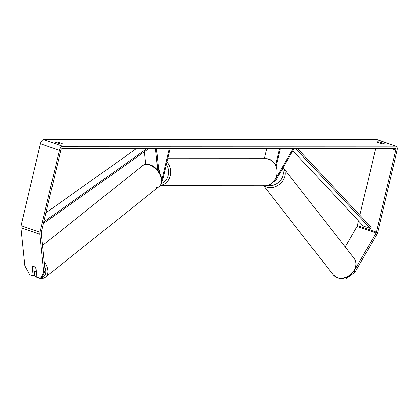 <?xml version="1.0" encoding="UTF-8"?>
<svg xmlns="http://www.w3.org/2000/svg" width="418" height="418" viewBox="0 0 418 418"><rect width="100%" height="100%" fill="white"/><g stroke="black" fill="none" stroke-linecap="round" stroke-linejoin="round"><path stroke-width="0.63" d="M155.517 148.589L157.753 170.267M144.419 151.75L145.715 164.352M161.766 181.146A3.584 1.949 109.2 0 0 162.983 178.653L170.089 148.583M161.766 179.615A2.09 1.134 109.2 0 0 162.137 178.653L169.248 148.583M159.075 172.08L159.441 170.523A2.989 2.466 -90 0 0 158.647 169.499A2.989 2.466 90 0 1 159.603 170.936L159.263 172.373M156.494 148.589L158.882 171.788M294.084 148.536L275.775 180.336A3.584 1.949 -70.8 0 1 273.382 182.039M276.178 166.218L280.358 148.542M275.619 165L279.511 148.542M264.296 158.662L266.689 148.547M293.107 148.536L275.65 178.857M45.222 271.204L41.889 277.238L40.447 278.388L43.78 272.353L45.222 271.204L41.298 233.119A1.792 0.972 -70.8 0 1 41.366 232.256L60.73 150.344A1.792 0.972 -70.8 0 1 62.151 148.62L395.146 148.5A1.792 0.972 -70.8 0 1 395.323 148.531A1.792 0.972 -70.8 0 1 395.747 150.224L376.388 232.136A1.792 0.972 -70.8 0 1 376.048 232.993L354.114 271.089L355.013 272.238L346.611 278.273L345.979 277.468M383.896 143.515A2.989 0.465 -166.7 0 1 384.252 143.844A2.989 0.465 -166.7 0 1 383.714 143.98A2.989 0.465 -166.7 0 1 380.861 143.515L377.37 142.303A2.989 0.465 -166.7 0 1 377.015 141.974A2.989 0.465 -166.7 0 1 380.411 142.303L383.896 143.515L383.787 143.98M61.869 144.1A2.989 0.465 13.3 0 0 62.407 143.964A2.989 0.465 13.3 0 0 62.052 143.635L58.562 142.423A2.989 0.465 13.3 0 0 55.171 142.094A2.989 0.465 13.3 0 0 55.526 142.423L59.011 143.635A2.989 0.465 13.3 0 0 61.869 144.1M61.942 144.095L62.052 143.635M34.281 271.428L34.616 274.71L33.174 275.859L29.699 274.652L24.824 265.764L20.9 227.679A4.185 2.273 -70.8 0 1 21.057 225.668L40.421 143.761A4.185 2.273 -70.8 0 1 43.738 139.737L376.728 139.612A4.185 2.273 -70.8 0 1 377.151 139.685L396.107 146.269A4.185 2.273 -70.8 0 1 397.1 150.219L377.736 232.131A4.185 2.273 -70.8 0 1 376.947 234.143L355.013 272.238M43.78 272.353L39.862 234.268A4.185 2.273 -70.8 0 1 40.018 232.256L59.382 150.344A4.185 2.273 -70.8 0 1 62.695 146.321L395.684 146.201A4.185 2.273 -70.8 0 1 396.107 146.269M375.636 148.505L359.877 215.176M358.534 220.871L357.427 225.548A1.792 0.972 -70.8 0 1 357.087 226.41L345.242 246.986M345.116 277.756L346.611 278.273M353.753 271.345L354.114 271.089M40.447 278.388L36.967 277.176L36.047 268.225A2.989 1.902 -128.6 0 0 34.046 266.569A2.989 1.902 -128.6 0 0 32.442 266.721A2.989 1.902 -128.6 0 0 32.254 266.909L33.174 275.859M58.332 143.4L58.562 142.423M380.181 143.28L380.411 142.303M32.829 270.258A2.989 1.902 -128.6 0 0 34.558 271.543A2.989 1.902 -128.6 0 0 36.147 271.413L35.781 267.86A2.989 1.902 -128.6 0 0 34.046 266.569A2.989 1.902 -128.6 0 0 32.463 266.705L32.829 270.258M45.964 212.814L136.388 148.594M43.827 221.853L146.984 148.589M43.446 223.463L148.865 148.589M292.835 150.705L363.346 226.018L370.458 228.489L371.142 227.204L297.491 148.536M370.458 228.489L295.604 148.536M161.635 178.481L162.137 178.653M263.345 185.258A13.298 10.539 -38 0 0 266.512 187.128A13.298 10.539 -38 0 0 281.648 182.206A13.298 10.539 -38 0 0 283.362 167.864L354.098 258.308A13.298 10.539 142 0 1 352.39 272.656A13.298 10.539 142 0 1 337.253 277.573A13.298 10.539 142 0 1 333.151 274.694L263.204 185.258M283.362 167.864L283.122 167.576M282.275 169.05A11.803 9.353 142 0 1 279.679 181.26A11.803 9.353 142 0 1 266.846 185.226M43.738 139.737L62.695 146.321M376.728 139.612L395.684 146.201M357.087 226.41L376.048 232.993M357.427 225.548L376.388 232.136M390.793 148.5L395.747 150.224M20.9 227.679L39.862 234.268M21.057 225.668L40.018 232.256M40.421 143.761L59.382 150.344M33.936 275.253A11.803 7.514 -128.6 0 0 36.946 276.956M156.113 187.713A13.298 8.464 -128.6 0 0 159.174 186.496A13.298 8.464 -128.6 0 0 160.183 175.226A13.298 8.464 -128.6 0 0 149.743 165.032A13.298 8.464 -128.6 0 0 142.595 165.7L42.573 245.455M41.439 277.599A11.803 7.514 -128.6 0 0 44.752 266.642M142.595 165.7C144.247 164.175 146.838 163.898 150.365 164.864C159.378 167.524 165.554 182.133 159.174 186.496L45.656 277.014A13.298 8.464 51.4 0 1 40.677 278.205M44.24 261.668A13.298 8.464 51.4 0 1 45.656 277.014L45.656 277.014C44.062 278.529 41.471 278.811 37.886 277.85L33.633 275.499M166.913 162.022A13.298 10.973 90 0 1 170.21 175.664A13.298 10.973 90 0 1 160.345 185.273M161.311 183.408A11.803 9.739 -90 0 0 168.177 175.252A11.803 9.739 -90 0 0 166.327 164.488M160.329 185.294L266.047 185.258A13.298 10.973 -90 0 0 276.591 175.623A13.298 10.973 -90 0 0 266.041 158.662L167.696 158.699M354.098 258.308L354.098 258.308C361.403 266.694 347.933 282.061 337.478 277.74L333.151 274.694M266.047 185.258C270.274 185.864 273.874 182.629 276.857 175.555C277.996 165.805 274.386 160.172 266.041 158.662"/></g></svg>
